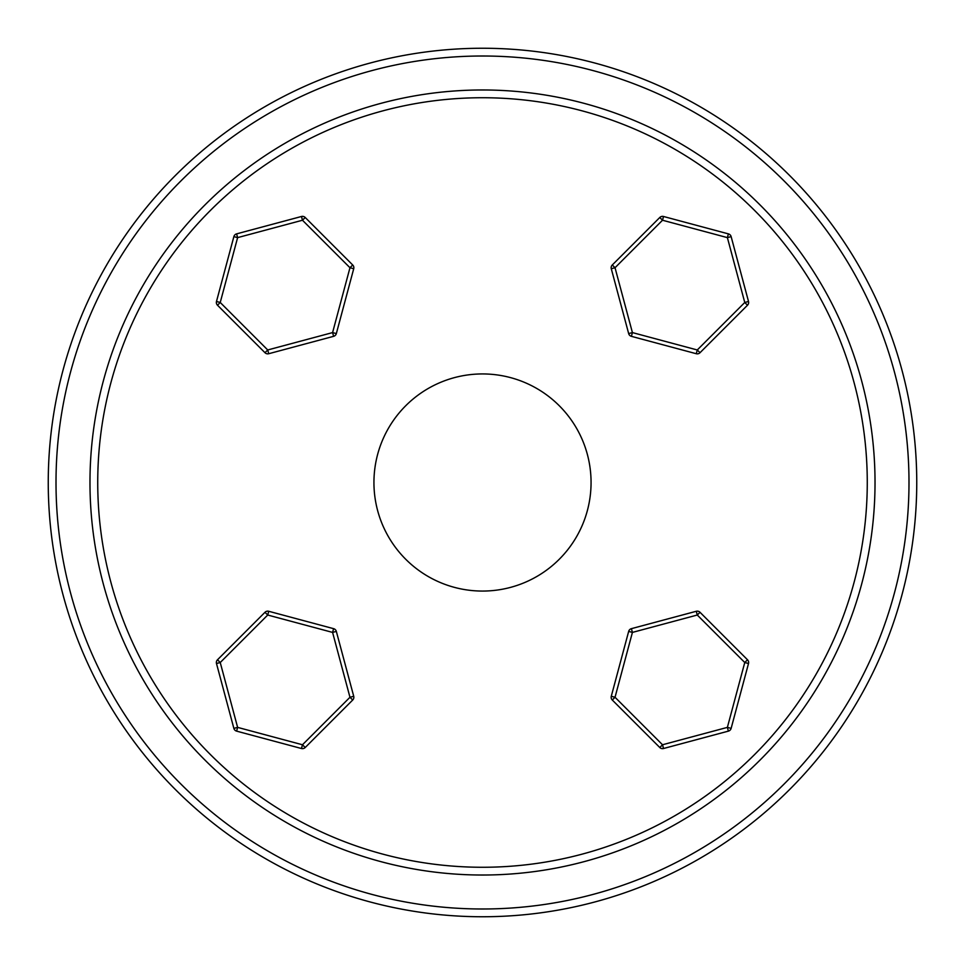 <?xml version="1.0" encoding="UTF-8"?>
<svg xmlns="http://www.w3.org/2000/svg" width="965" height="965" viewBox="0 0 965 965"><rect width="100%" height="100%" fill="white"/><g stroke="black" fill="none" stroke-linecap="round" stroke-linejoin="round"><path stroke-width="1.45" d="M482.5 867.27A384.77 384.77 0 0 1 97.73 482.5A384.77 384.77 0 0 1 482.5 97.73A384.77 384.77 0 0 1 867.27 482.5A384.77 384.77 0 0 1 482.5 867.27M482.5 89.974A392.526 392.526 0 0 0 89.974 482.5A392.526 392.526 0 0 0 482.5 875.026A392.526 392.526 0 0 0 875.026 482.5A392.526 392.526 0 0 0 482.5 89.974M482.5 908.994A426.494 426.494 0 0 1 56.006 482.5A426.494 426.494 0 0 1 482.5 56.006A426.494 426.494 0 0 1 908.994 482.5A426.494 426.494 0 0 1 482.5 908.994M482.5 48.25A434.25 434.25 0 0 0 48.25 482.5A434.25 434.25 0 0 0 482.5 916.75A434.25 434.25 0 0 0 916.75 482.5A434.25 434.25 0 0 0 482.5 48.25M482.5 591.062A108.562 108.562 0 0 0 591.062 482.5A108.562 108.562 0 0 0 482.5 373.938A108.562 108.562 0 0 0 373.938 482.5A108.562 108.562 0 0 0 482.5 591.062M333.588 628.661L268.728 611.279L267.727 615.031L332.587 632.413L333.588 628.661A3.872 3.872 0 0 1 336.339 631.412L353.721 696.272A3.872 3.872 0 0 1 352.707 700.023L305.23 747.501L302.479 744.763L237.619 727.381L236.618 731.132L301.478 748.514L302.479 744.763L349.969 697.273L352.707 700.023M264.977 612.293L217.499 659.771L220.237 662.521L267.727 615.031L264.977 612.293A3.872 3.872 0 0 1 268.728 611.279M217.499 659.771A3.872 3.872 0 0 0 216.486 663.522L233.868 728.382A3.872 3.872 0 0 0 236.618 731.132M301.478 748.514A3.872 3.872 0 0 0 305.23 747.501A3.872 3.872 0 0 1 302.479 748.635M628.661 631.412L611.279 696.272L615.031 697.273L632.413 632.413L628.661 631.412A3.872 3.872 0 0 1 631.412 628.661L696.272 611.279A3.872 3.872 0 0 1 700.023 612.293L747.501 659.771L744.763 662.521L727.381 727.381L731.132 728.382L748.514 663.522L744.763 662.521L697.273 615.031L700.023 612.293M612.293 700.023L659.771 747.501L662.521 744.763L615.031 697.273L612.293 700.023A3.872 3.872 0 0 1 611.279 696.272M659.771 747.501A3.872 3.872 0 0 0 663.522 748.514L728.382 731.132A3.872 3.872 0 0 0 731.132 728.382M748.514 663.522A3.872 3.872 0 0 0 747.501 659.771A3.872 3.872 0 0 1 748.635 662.521M631.412 336.339L696.272 353.721L697.273 349.969L632.413 332.587L631.412 336.339A3.872 3.872 0 0 1 628.661 333.588L611.279 268.728A3.872 3.872 0 0 1 612.293 264.977L659.771 217.499L662.521 220.237L727.381 237.619L728.382 233.868L663.522 216.486L662.521 220.237L615.031 267.727L612.293 264.977M700.023 352.707L747.501 305.23L744.763 302.479L697.273 349.969L700.023 352.707A3.872 3.872 0 0 1 696.272 353.721M747.501 305.23A3.872 3.872 0 0 0 748.514 301.478L731.132 236.618A3.872 3.872 0 0 0 728.382 233.868M663.522 216.486A3.872 3.872 0 0 0 659.771 217.499A3.872 3.872 0 0 1 662.521 216.365M336.339 333.588L353.721 268.728L349.969 267.727L332.587 332.587L336.339 333.588A3.872 3.872 0 0 1 333.588 336.339L268.728 353.721A3.872 3.872 0 0 1 264.977 352.707L217.499 305.23L220.237 302.479L237.619 237.619L233.868 236.618L216.486 301.478L220.237 302.479L267.727 349.969L264.977 352.707M352.707 264.977L305.23 217.499L302.479 220.237L349.969 267.727L352.707 264.977A3.872 3.872 0 0 1 353.721 268.728M305.23 217.499A3.872 3.872 0 0 0 301.478 216.486L236.618 233.868A3.872 3.872 0 0 0 233.868 236.618M216.486 301.478A3.872 3.872 0 0 0 217.499 305.23A3.872 3.872 0 0 1 216.365 302.479M233.868 728.382L237.619 727.381L220.237 662.521L216.486 663.522M336.339 631.412L332.587 632.413L349.969 697.273L353.721 696.272M728.382 731.132L727.381 727.381L662.521 744.763L663.522 748.514M631.412 628.661L632.413 632.413L697.273 615.031L696.272 611.279M731.132 236.618L727.381 237.619L744.763 302.479L748.514 301.478M628.661 333.588L632.413 332.587L615.031 267.727L611.279 268.728M236.618 233.868L237.619 237.619L302.479 220.237L301.478 216.486M333.588 336.339L332.587 332.587L267.727 349.969L268.728 353.721"/></g></svg>
